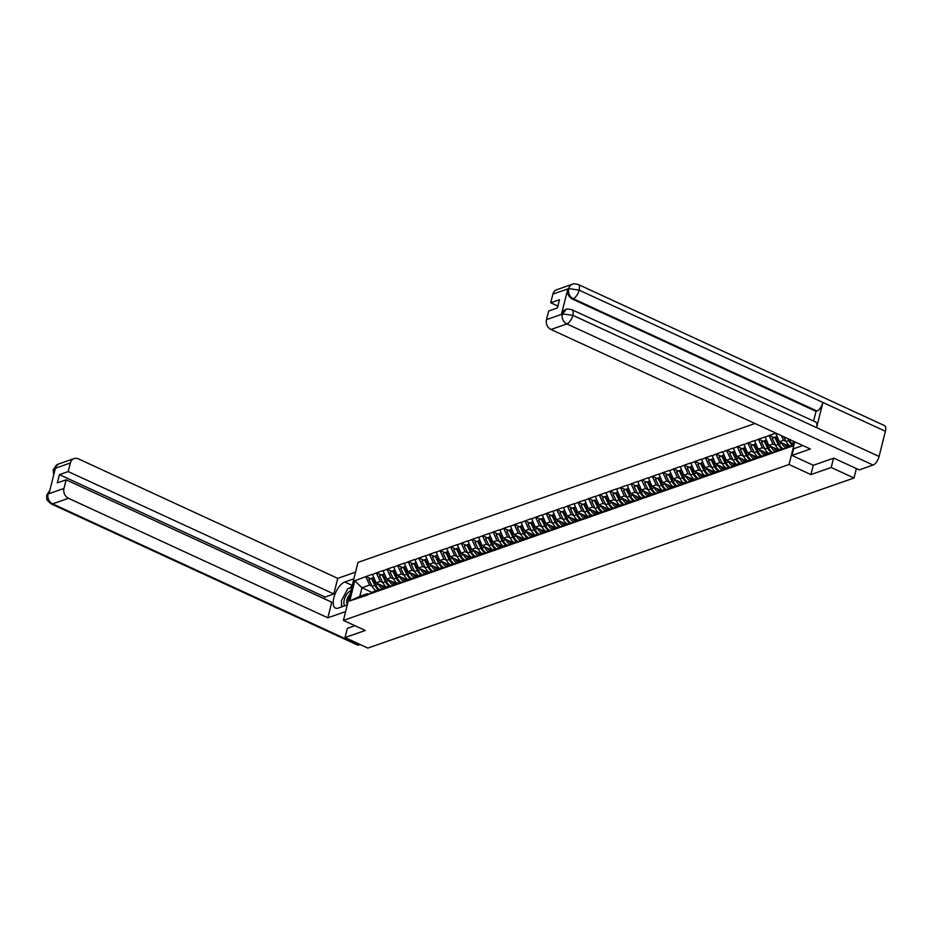 <?xml version="1.0" encoding="UTF-8"?>
<svg xmlns="http://www.w3.org/2000/svg" width="932" height="932" viewBox="0 0 932 932"><rect width="100%" height="100%" fill="white"/><g stroke="black" fill="none" stroke-linecap="round" stroke-linejoin="round"><path stroke-width="1.4" d="M755.002 423.501L357.993 562.392L343.419 620.397L789.054 464.497L794.751 441.826M371.996 592.391L361.966 587.766L354.812 580.764L349.745 600.942L367.173 595.164L373.918 591.412L378.077 589.968L379.138 590.457M354.812 580.764L365.95 576.547L370.47 578.621M385.743 587.277L376.074 582.826L372.416 574.287L365.95 576.547M372.322 574.625L376.563 572.831L381.083 574.916M396.356 583.572L386.698 579.122L383.029 570.57L376.563 572.831M382.947 570.92L387.176 569.114L391.696 571.2M406.969 579.855L397.312 575.405L393.642 566.854L387.176 569.114M393.56 567.204L397.789 565.409L402.309 567.483M417.583 576.139L407.925 571.689L404.255 563.138L397.789 565.409M404.173 563.487L408.402 561.693L412.923 563.767M428.196 572.423L418.538 567.972L414.868 559.433L408.402 561.693M414.787 559.783L419.016 557.977L423.536 560.062M438.809 568.718L429.151 564.268L425.481 555.717L419.016 557.977M425.4 556.066L429.629 554.26L434.149 556.346M449.422 565.002L439.764 560.551L436.094 552L429.629 554.26M436.013 552.35L440.242 550.556L444.762 552.629M460.035 561.285L450.377 556.835L446.708 548.296L440.242 550.556M446.626 548.633L450.855 546.839L455.375 548.913M470.648 557.581L460.99 553.13L457.321 544.579L450.855 546.839M457.239 544.929L461.468 543.123L465.988 545.208M481.262 553.864L471.604 549.414L467.934 540.863L461.468 543.123M467.852 541.212L472.081 539.407L476.602 541.492M491.875 550.148L482.217 545.698L478.547 537.147L472.081 539.407M478.466 537.496L482.694 535.702L487.215 537.776M502.488 546.432L492.83 541.981L489.16 533.442L482.694 535.702M489.079 533.78L493.308 531.986L497.828 534.071M513.101 542.727L503.443 538.277L499.773 529.726L493.308 531.986M499.692 530.075L503.921 528.269L508.441 530.355M523.714 539.011L514.056 534.56L510.387 526.009L503.921 528.269M510.305 526.359L514.546 524.565L519.054 526.638M534.327 535.294L524.669 530.844L521 522.293L514.546 524.565M520.918 522.642L525.159 520.848L529.667 522.922M544.94 531.59L535.283 527.128L531.613 518.588L525.159 520.848M531.531 518.938L535.772 517.132L540.28 519.217M555.554 527.873L545.896 523.423L542.226 514.872L535.772 517.132M542.144 515.221L546.385 513.415L550.894 515.501M566.167 524.157L556.509 519.707L552.839 511.155L546.385 513.415M552.758 511.505L556.998 509.711L561.507 511.785M576.78 520.44L567.122 515.99L563.452 507.451L556.998 509.711M563.371 507.789L567.611 505.994L572.12 508.08M587.393 516.736L577.735 512.285L574.065 503.734L567.611 505.994M573.984 504.084L578.224 502.278L582.733 504.363M598.006 513.019L588.348 508.569L584.679 500.018L578.224 502.278M584.597 500.368L588.838 498.562L593.346 500.647M608.619 509.303L598.961 504.853L595.292 496.302L588.838 498.562M595.21 496.651L599.451 494.857L603.959 496.931M619.232 505.587L609.575 501.136L605.905 492.597L599.451 494.857M605.823 492.946L610.064 491.141L614.572 493.226M629.846 501.882L620.188 497.432L616.518 488.881L610.064 491.141M616.436 489.23L620.677 487.424L625.186 489.51M640.459 498.166L630.801 493.715L627.143 485.164L620.677 487.424M627.05 485.514L631.29 483.72L635.799 485.793M651.072 494.449L641.414 489.999L637.756 481.448L631.29 483.72M637.663 481.797L641.903 480.003L646.412 482.077M661.685 490.745L652.027 486.294L648.369 477.743L641.903 480.003M648.276 478.093L652.517 476.287L657.025 478.372M672.298 487.028L662.64 482.578L658.982 474.027L652.517 476.287M658.889 474.376L663.13 472.571L667.638 474.656M682.911 483.312L673.254 478.862L669.595 470.31L663.13 472.571M669.502 470.66L673.743 468.866L678.251 470.94M693.524 479.596L683.867 475.145L680.209 466.606L673.743 468.866M680.115 466.944L684.356 465.15L688.865 467.235M704.138 475.891L694.48 471.441L690.822 462.889L684.356 465.15M690.728 463.239L694.969 461.433L699.478 463.519M714.751 472.175L705.093 467.724L701.435 459.173L694.969 461.433M701.342 459.523L705.582 457.728L710.091 459.802M725.364 468.458L715.706 464.008L712.048 455.457L705.582 457.728M711.955 455.806L716.195 454.012L720.704 456.086M735.977 464.753L726.319 460.292L722.661 451.752L716.195 454.012M722.568 452.102L726.809 450.296L731.329 452.381M746.59 461.037L736.932 456.587L733.274 448.036L726.809 450.296M733.181 448.385L737.422 446.579L741.942 448.665M757.203 457.321L747.546 452.87L743.887 444.319L737.422 446.579M743.794 444.669L748.035 442.875L752.555 444.948M767.817 453.604L758.159 449.154L754.501 440.615L748.035 442.875M754.407 440.952L758.648 439.158L763.168 441.244M778.43 449.9L768.772 445.449L765.114 436.898L758.648 439.158M765.021 437.248L769.261 435.442L773.781 437.527M789.043 446.183L779.385 441.733L775.727 433.182L769.261 435.442M775.634 433.531L776.274 433.31M793.47 441.232L792.235 446.137L781.179 450.005L792.526 444.96M367.255 594.814L781.179 450.005M382.831 582.582L380.233 581.382L376.074 582.826M380.233 581.382L376.481 573.18M371.414 593.358L378.077 589.968M393.444 578.865L390.846 577.665L386.698 579.122M377.868 591.098L384.532 587.696L388.691 586.251L389.751 586.741M390.846 577.665L387.095 569.464M382.027 589.653L388.691 586.251M404.057 575.149L401.459 573.949L397.312 575.405M388.481 587.393L395.145 583.991L399.304 582.535L400.364 583.024M401.459 573.949L397.708 565.747M392.64 585.937L399.304 582.535M414.67 571.433L412.072 570.244L407.925 571.689M399.094 583.677L405.758 580.275L409.917 578.819L410.977 579.32M412.072 570.244L408.321 562.043M403.253 582.22L409.917 578.819M425.283 567.728L422.685 566.528L418.538 567.972M409.707 579.96L416.371 576.558L420.53 575.114L421.59 575.603M422.685 566.528L418.934 558.326M413.866 578.516L420.53 575.114M435.896 564.011L433.298 562.812L429.151 564.268M420.32 576.244L426.996 572.854L431.143 571.398L432.203 571.887M433.298 562.812L429.547 554.61M424.479 574.799L431.143 571.398M446.51 560.295L443.912 559.095L439.764 560.551M430.933 572.539L437.609 569.137L441.756 567.681L442.817 568.17M443.912 559.095L440.16 550.894M435.093 571.083L441.756 567.681M457.123 556.59L454.525 555.39L450.377 556.835M441.547 568.823L448.222 565.421L452.37 563.976L453.43 564.466M454.525 555.39L450.773 547.189M445.706 567.367L452.37 563.976M467.736 552.874L465.138 551.674L460.99 553.13M452.16 565.107L458.835 561.705L462.983 560.26L464.043 560.749M465.138 551.674L461.387 543.472M456.319 563.662L462.983 560.26M478.349 549.158L475.751 547.958L471.604 549.414M462.773 561.402L469.448 558L473.596 556.544L474.656 557.033M475.751 547.958L472 539.756M466.932 559.946L473.596 556.544M488.962 545.441L486.364 544.241L482.217 545.698M473.386 557.686L480.062 554.284L484.209 552.827L485.269 553.328M486.364 544.241L482.613 536.051M477.545 556.229L484.209 552.827M499.575 541.737L496.977 540.537L492.83 541.981M484.011 553.969L490.675 550.567L494.822 549.123L495.882 549.612M496.977 540.537L493.226 532.335M488.158 552.525L494.822 549.123M510.188 538.02L507.591 536.82L503.443 538.277M494.624 550.253L501.288 546.863L505.435 545.406L506.495 545.896M507.591 536.82L503.839 528.619M498.771 548.808L505.435 545.406M520.802 534.304L518.204 533.104L514.056 534.56M505.237 546.548L511.901 543.146L516.048 541.69L517.12 542.179M518.204 533.104L514.452 524.902M509.385 545.092L516.048 541.69M531.415 530.588L528.817 529.399L524.669 530.844M515.85 542.832L522.514 539.43L526.662 537.974L527.733 538.475M528.817 529.399L525.066 521.198M519.998 541.375L526.662 537.974M542.028 526.883L539.43 525.683L535.283 527.128M526.463 539.115L533.127 535.714L537.275 534.269L538.346 534.758M539.43 525.683L535.679 517.481M530.611 537.671L537.275 534.269M552.641 523.167L550.043 521.967L545.896 523.423M537.077 535.411L543.74 532.009L547.888 530.553L548.96 531.042M550.043 521.967L546.292 513.765M541.224 533.954L547.888 530.553M563.254 519.45L560.656 518.25L556.509 519.707M547.69 531.694L554.354 528.293L558.501 526.836L559.573 527.326M560.656 518.25L556.905 510.06M551.837 530.238L558.501 526.836M573.867 515.745L571.269 514.546L567.122 515.99M558.303 527.978L564.967 524.576L569.114 523.132L570.186 523.621M571.269 514.546L567.518 506.344M562.45 526.522L569.114 523.132M584.481 512.029L581.883 510.829L577.735 512.285M568.916 524.262L575.58 520.86L579.727 519.415L580.799 519.905M581.883 510.829L578.131 502.628M573.063 522.817L579.727 519.415M595.094 508.313L592.496 507.113L588.348 508.569M579.529 520.557L586.193 517.155L590.34 515.699L591.412 516.188M592.496 507.113L588.744 498.911M583.677 519.101L590.34 515.699M605.707 504.596L603.109 503.408L598.961 504.853M590.142 516.841L596.806 513.439L600.954 511.983L602.025 512.483M603.109 503.408L599.358 495.207M594.29 515.384L600.954 511.983M616.32 500.892L613.722 499.692L609.575 501.136M600.756 513.124L607.419 509.722L611.567 508.278L612.639 508.767M613.722 499.692L609.971 491.49M604.903 511.68L611.567 508.278M626.945 497.175L624.335 495.975L620.188 497.432M611.369 509.408L618.033 506.018L622.18 504.562L623.252 505.051M624.335 495.975L620.584 487.774M615.516 507.963L622.18 504.562M637.558 493.459L634.948 492.259L630.801 493.715M621.982 505.703L628.646 502.301L632.793 500.845L633.865 501.334M634.948 492.259L631.197 484.058M626.129 504.247L632.793 500.845M648.171 489.754L645.561 488.554L641.414 489.999M632.595 501.987L639.259 498.585L643.406 497.129L644.478 497.63M645.561 488.554L641.81 480.353M636.742 500.531L643.406 497.129M658.784 486.038L656.175 484.838L652.027 486.294M643.208 498.271L649.872 494.869L654.019 493.424L655.091 493.913M656.175 484.838L652.423 476.636M647.356 496.826L654.019 493.424M669.397 482.322L666.788 481.122L662.64 482.578M653.821 494.566L660.485 491.164L664.633 489.708L665.704 490.197M666.788 481.122L663.036 472.92M657.969 493.11L664.633 489.708M680.011 478.605L677.401 477.405L673.254 478.862M664.434 490.849L671.098 487.448L675.246 485.991L676.317 486.492M677.401 477.405L673.65 469.215M668.582 489.393L675.246 485.991M690.624 474.901L688.014 473.701L683.867 475.145M675.048 487.133L681.711 483.731L685.859 482.287L686.931 482.776M688.014 473.701L684.263 465.499M679.195 485.677L685.859 482.287M701.237 471.184L698.627 469.984L694.48 471.441M685.661 483.417L692.325 480.027L696.472 478.57L697.544 479.06M698.627 469.984L694.876 461.783M689.808 481.972L696.472 478.57M711.85 467.468L709.24 466.268L705.093 467.724M696.274 479.712L702.938 476.31L707.085 474.854L708.157 475.343M709.24 466.268L705.489 458.066M700.421 478.256L707.085 474.854M722.463 463.752L719.853 462.563L715.706 464.008M706.887 475.996L713.551 472.594L717.698 471.138L718.77 471.639M719.853 462.563L716.102 454.362M711.034 474.539L717.698 471.138M733.076 460.047L730.467 458.847L726.319 460.292M717.5 472.279L724.164 468.878L728.311 467.433L729.383 467.922M730.467 458.847L726.715 450.645M721.648 470.835L728.311 467.433M743.689 456.33L741.08 455.131L736.932 456.587M728.113 468.563L734.777 465.173L738.925 463.717L739.996 464.206M741.08 455.131L737.328 446.929M732.261 467.118L738.925 463.717M754.303 452.614L751.693 451.414L747.546 452.87M738.727 464.858L745.39 461.457L749.538 460L750.61 460.49M751.693 451.414L747.942 443.224M742.874 463.402L749.538 460M764.916 448.909L762.318 447.71L758.159 449.154M749.34 461.142L756.003 457.74L760.151 456.296L761.223 456.785M762.318 447.71L758.566 439.508M753.487 459.686L760.151 456.296M775.529 445.193L772.931 443.993L768.772 445.449M759.953 457.426L766.617 454.024L770.764 452.579L771.836 453.068M772.931 443.993L769.18 435.792M764.1 455.981L770.764 452.579M786.142 441.477L783.544 440.277L779.385 441.733M770.566 453.721L777.23 450.319L781.377 448.863L782.449 449.352M783.544 440.277L781.435 435.687M774.713 452.265L781.377 448.863M813.275 465.243L810.922 474.574L831.204 467.48L833.534 458.206M831.204 467.48L854.015 478L856.38 468.563M347.356 628.296L345.026 637.57L367.837 648.089L854.015 478M345.026 637.57L365.297 630.475L343.419 620.397M810.922 474.574L789.054 464.497M372.218 586.286L369.62 585.086L361.966 587.766L359.81 596.352L367.464 593.672L368.524 594.173M369.62 585.086L365.868 576.896M360.789 597.074L367.464 593.672M349.745 600.942L359.81 596.352M792.724 444.203A10.473 8.656 -109.3 0 1 789.684 440.335L789.148 439.24M789.835 445.904A10.473 8.656 -109.3 0 1 786.177 441.558L783.824 436.782M792.456 444.995A10.473 8.656 -109.3 0 1 788.798 440.638L787.796 438.623M787.587 446.743A8.563 7.072 -109.3 0 1 787.307 446.614A8.563 7.072 -109.3 0 1 783.987 443.853M776.962 436.432L775.669 437.166L777.078 436.677M783.439 448.851A10.473 8.656 -109.3 0 1 779.07 444.051L775.669 437.166M785.688 447.71A10.473 8.656 -109.3 0 1 781.692 443.131L781.47 442.688M779.222 449.62A10.473 8.656 -109.3 0 1 775.564 445.275L772.162 438.39L776.17 436.689L772.162 438.39M782.682 449.236A10.473 8.656 -109.3 0 1 778.185 444.354L774.783 437.469M776.973 450.447A8.563 7.072 -109.3 0 1 776.694 450.331A8.563 7.072 -109.3 0 1 773.374 447.57M766.349 440.137L765.056 440.871L766.465 440.382M772.826 452.568A10.473 8.656 -109.3 0 1 768.457 447.756L765.056 440.871M775.074 451.414A10.473 8.656 -109.3 0 1 771.079 446.847L770.857 446.405M768.609 453.336A10.473 8.656 -109.3 0 1 764.951 448.991L761.549 442.106L765.556 440.405L761.549 442.106M772.069 452.952A10.473 8.656 -109.3 0 1 767.572 448.071L764.17 441.185M766.349 454.164A8.563 7.072 -109.3 0 1 766.081 454.047A8.563 7.072 -109.3 0 1 762.76 451.274M755.736 443.853L754.442 444.587L755.852 444.098M762.213 456.272A10.473 8.656 -109.3 0 1 757.844 451.472L754.442 444.587M764.461 455.131A10.473 8.656 -109.3 0 1 760.465 450.552L760.244 450.121M757.996 457.041A10.473 8.656 -109.3 0 1 754.337 452.696L750.936 445.811L754.943 444.11L750.936 445.811M761.456 456.657A10.473 8.656 -109.3 0 1 756.959 451.787L753.557 444.902M755.736 457.88A8.563 7.072 -109.3 0 1 755.468 457.752A8.563 7.072 -109.3 0 1 752.147 454.991M745.122 447.57L743.829 448.304L745.239 447.814M751.6 459.989A10.473 8.656 -109.3 0 1 747.231 455.189L743.829 448.304M753.848 458.847A10.473 8.656 -109.3 0 1 749.852 454.268L749.631 453.826M747.382 460.757A10.473 8.656 -109.3 0 1 743.724 456.412L740.323 449.527L744.33 447.826L740.323 449.527M750.842 460.373A10.473 8.656 -109.3 0 1 746.346 455.492L742.944 448.607M745.122 461.585A8.563 7.072 -109.3 0 1 744.854 461.468A8.563 7.072 -109.3 0 1 741.534 458.707M734.509 451.286L733.216 452.02L734.626 451.519M740.987 463.705A10.473 8.656 -109.3 0 1 736.618 458.893L733.216 452.02M743.235 462.563A10.473 8.656 -109.3 0 1 739.239 457.985L739.018 457.542M736.769 464.474A10.473 8.656 -109.3 0 1 733.111 460.128L729.709 453.243L733.717 451.542L729.709 453.243M740.229 464.089A10.473 8.656 -109.3 0 1 735.732 459.208L732.331 452.323M350.875 590.725A8.306 3.658 -65.3 0 0 345.015 597.633A8.306 3.658 -65.3 0 0 344.84 605.66A8.306 3.658 -65.3 0 0 344.945 605.742M349.908 594.616A5.685 2.505 -65.3 0 0 346.972 599.684A5.685 2.505 -65.3 0 0 347.287 603.924A5.685 2.505 -65.3 0 0 347.52 604.076M341.928 606.802L341.345 600.919L347.741 588.791L351.714 587.405M802.836 445.543L793.645 448.758L791.967 455.433L810.339 449.003L550.975 329.485A7.666 6.326 -109.3 0 1 546.467 319.653L548.645 311.008L557.418 307.933L559.491 299.696L550.707 302.772L552.886 294.128A7.666 6.326 -109.3 0 1 556.602 289.77L572.481 284.213A7.666 6.326 70.7 0 0 568.765 288.57L552.886 294.128M546.467 319.653L562.357 314.096L566.143 309.447C566.248 308.853 568.17 308.946 571.922 309.715L815.663 422.033A7.864 3.46 114.7 0 1 816.583 427.648L879.074 456.447A7.864 3.46 114.7 0 1 873.098 465.045L859.257 469.891L833.732 458.136L813.321 465.278L791.967 455.433M572.481 284.213C572.586 283.631 574.508 283.712 578.259 284.493L884.503 425.598A7.864 3.46 114.7 0 1 885.4 431.271L822.898 402.473A7.864 3.46 114.7 0 1 816.945 411.012L573.192 298.706L572.283 299.021A7.666 6.326 -109.3 0 1 567.774 289.188L561.507 314.119A7.666 6.326 -109.3 0 1 565.223 309.762L566.143 309.447M879.074 456.447L885.4 431.271M571.922 309.715A7.864 3.46 114.7 0 1 572.831 315.331L816.583 427.648L822.898 402.473L579.156 290.167L568.765 288.57M550.707 302.772L557.884 306.08M813.578 421.066L816.024 411.338L572.283 299.021M816.024 411.338L816.945 411.012M873.098 465.045L566.854 323.928A7.864 3.46 114.7 0 0 572.831 315.331L562.497 313.933M352.214 585.413L344.782 581.987A14.376 6.338 -65.3 0 0 334.658 595.059A14.376 6.338 -65.3 0 0 335.485 608.095A14.376 6.338 -65.3 0 0 338.223 608.095L347.31 604.915M344.782 581.987L353.869 578.807M355.546 572.143L337.745 578.364L333.831 593.975L68.211 471.58L70.378 462.936L54.359 468.645L55.337 468.458L49.07 493.401L48.033 493.878M324.581 598.903L325.047 597.039L333.831 593.975M325.047 597.039L59.427 474.644L57.365 482.881L66.137 479.817L331.757 602.212L327.843 617.811L68.467 498.294L52.588 503.851L358.832 644.967L360.102 644.525M345.644 611.578L327.843 617.811M337.745 578.364L78.381 458.859A7.666 6.326 70.7 0 0 74.094 458.579A7.666 6.326 70.7 0 0 70.378 462.936M358.832 644.967A7.864 3.46 114.7 0 1 357.329 644.967L51.085 503.851A7.864 3.46 114.7 0 0 52.588 503.851A7.666 6.326 -109.3 0 1 48.08 494.018L63.97 488.45A7.666 6.326 70.7 0 0 68.467 498.294M66.137 479.817L63.97 488.45M59.427 474.644L68.211 471.58M347.321 628.436L354.859 625.663M352.005 586.228A14.376 6.338 -65.3 0 0 349.383 588.22M341.625 603.738A14.376 6.338 -65.3 0 0 341.415 606.977M54.336 472.431L54.417 468.784M53.707 474.971L53.159 469.716L54.359 468.645M51.085 503.851C43.699 497.292 48.068 499.272 46.6 496.989L46.833 494.915L48.08 494.018M734.509 465.301A8.563 7.072 -109.3 0 1 734.241 465.185A8.563 7.072 -109.3 0 1 730.921 462.412M723.896 454.991L722.603 455.725L724.013 455.235M730.373 467.421A10.473 8.656 -109.3 0 1 726.005 462.61L722.603 455.725M732.622 466.268A10.473 8.656 -109.3 0 1 728.626 461.701L728.405 461.258M726.156 468.19A10.473 8.656 -109.3 0 1 722.498 463.833L719.096 456.96L723.104 455.259L719.096 456.96M729.616 467.806A10.473 8.656 -109.3 0 1 725.119 462.924L721.717 456.039M723.896 469.017A8.563 7.072 -109.3 0 1 723.628 468.901A8.563 7.072 -109.3 0 1 720.308 466.128M713.283 458.707L711.99 459.441L713.388 458.952M719.76 471.126A10.473 8.656 -109.3 0 1 715.392 466.326L711.99 459.441M722.009 469.984A10.473 8.656 -109.3 0 1 718.013 465.406L717.791 464.975M715.543 471.895A10.473 8.656 -109.3 0 1 711.885 467.549L708.483 460.664L712.491 458.963L708.483 460.664M719.003 471.51A10.473 8.656 -109.3 0 1 714.506 466.629L711.104 459.756M713.283 472.734A8.563 7.072 -109.3 0 1 713.015 472.606A8.563 7.072 -109.3 0 1 709.695 469.845M702.67 462.423L701.377 463.157L702.775 462.668M709.147 474.842A10.473 8.656 -109.3 0 1 704.778 470.043L701.377 463.157M711.396 473.701A10.473 8.656 -109.3 0 1 707.4 469.122L707.178 468.68M704.93 475.611A10.473 8.656 -109.3 0 1 701.272 471.266L697.87 464.381L701.878 462.68L697.87 464.381M708.39 475.227A10.473 8.656 -109.3 0 1 703.893 470.345L700.491 463.46M702.67 476.438A8.563 7.072 -109.3 0 1 702.402 476.322A8.563 7.072 -109.3 0 1 699.082 473.561M692.057 466.14L690.763 466.874L692.161 466.373M698.534 478.559A10.473 8.656 -109.3 0 1 694.165 473.747L690.763 466.874M700.782 477.405A10.473 8.656 -109.3 0 1 696.787 472.839L696.565 472.396M694.317 479.328A10.473 8.656 -109.3 0 1 690.659 474.982L687.257 468.097L691.264 466.396L687.257 468.097M697.777 478.943A10.473 8.656 -109.3 0 1 693.28 474.062L689.878 467.177M692.057 480.155A8.563 7.072 -109.3 0 1 691.789 480.038A8.563 7.072 -109.3 0 1 688.468 477.266M681.443 469.845L680.15 470.578L681.548 470.089M687.921 482.275A10.473 8.656 -109.3 0 1 683.552 477.464L680.15 470.578M690.169 481.122A10.473 8.656 -109.3 0 1 686.173 476.543L685.952 476.112M683.704 483.032A10.473 8.656 -109.3 0 1 680.045 478.687L676.644 471.802L680.651 470.112L676.644 471.802M687.164 482.66A10.473 8.656 -109.3 0 1 682.667 477.778L679.265 470.893M681.443 483.871A8.563 7.072 -109.3 0 1 681.176 483.743A8.563 7.072 -109.3 0 1 677.855 480.982M670.83 473.561L669.537 474.295L670.935 473.805M677.308 485.98A10.473 8.656 -109.3 0 1 672.939 481.18L669.537 474.295M679.544 484.838A10.473 8.656 -109.3 0 1 675.56 480.26L675.339 479.829M673.09 486.749A10.473 8.656 -109.3 0 1 669.432 482.403L666.031 475.518L670.038 473.817L666.031 475.518M676.55 486.364A10.473 8.656 -109.3 0 1 672.054 481.483L668.652 474.609M670.83 487.587A8.563 7.072 -109.3 0 1 670.562 487.459A8.563 7.072 -109.3 0 1 667.242 484.698M660.217 477.277L658.924 478.011L660.322 477.51M666.695 489.696A10.473 8.656 -109.3 0 1 662.326 484.896L658.924 478.011M668.931 488.554A10.473 8.656 -109.3 0 1 664.947 483.976L664.726 483.533M662.477 490.465A10.473 8.656 -109.3 0 1 658.819 486.12L655.417 479.234L659.425 477.534L655.417 479.234M665.937 490.081A10.473 8.656 -109.3 0 1 661.44 485.199L658.039 478.314M660.217 491.292A8.563 7.072 -109.3 0 1 659.938 491.176A8.563 7.072 -109.3 0 1 656.629 488.403M649.604 480.982L648.311 481.716L649.709 481.227M656.081 493.412A10.473 8.656 -109.3 0 1 651.713 488.601L648.311 481.716M658.318 492.259A10.473 8.656 -109.3 0 1 654.334 487.692L654.113 487.25M651.864 494.181A10.473 8.656 -109.3 0 1 648.206 489.824L644.804 482.951L648.812 481.25L644.804 482.951M655.324 493.797A10.473 8.656 -109.3 0 1 650.827 488.916L647.425 482.03M649.604 495.008A8.563 7.072 -109.3 0 1 649.324 494.892A8.563 7.072 -109.3 0 1 646.016 492.119M638.991 484.698L637.698 485.432L639.096 484.943M645.468 497.117A10.473 8.656 -109.3 0 1 641.099 492.317L637.698 485.432M647.705 495.975A10.473 8.656 -109.3 0 1 643.721 491.397L643.499 490.966M641.251 497.886A10.473 8.656 -109.3 0 1 637.593 493.541L634.191 486.655L638.187 484.955L634.191 486.655M644.711 497.502A10.473 8.656 -109.3 0 1 640.214 492.632L636.812 485.747M638.991 498.725A8.563 7.072 -109.3 0 1 638.711 498.597A8.563 7.072 -109.3 0 1 635.403 495.836M628.378 488.415L627.085 489.149L628.483 488.659M634.855 500.834A10.473 8.656 -109.3 0 1 630.486 496.034L627.085 489.149M637.092 499.692A10.473 8.656 -109.3 0 1 633.108 495.113L632.886 494.671M630.638 501.602A10.473 8.656 -109.3 0 1 626.98 497.257L623.578 490.372L627.574 488.671L623.578 490.372M634.098 501.218A10.473 8.656 -109.3 0 1 629.601 496.337L626.199 489.451M628.378 502.43A8.563 7.072 -109.3 0 1 628.098 502.313A8.563 7.072 -109.3 0 1 624.789 499.552M617.765 492.131L616.471 492.865L617.869 492.364M624.242 504.55A10.473 8.656 -109.3 0 1 619.873 499.738L616.471 492.865M626.479 503.408A10.473 8.656 -109.3 0 1 622.494 498.83L622.273 498.387M620.025 505.319A10.473 8.656 -109.3 0 1 616.367 500.973L612.965 494.088L616.961 492.387L612.965 494.088M623.485 504.934A10.473 8.656 -109.3 0 1 618.988 500.053L615.586 493.168M617.765 506.146A8.563 7.072 -109.3 0 1 617.485 506.029A8.563 7.072 -109.3 0 1 614.176 503.257M607.151 495.836L605.858 496.57L607.256 496.08M613.629 508.266A10.473 8.656 -109.3 0 1 609.26 503.455L605.858 496.57M615.866 507.113A10.473 8.656 -109.3 0 1 611.881 502.534L611.66 502.103M609.412 509.035A10.473 8.656 -109.3 0 1 605.753 504.678L602.352 497.805L606.348 496.104L602.352 497.805M612.872 508.651A10.473 8.656 -109.3 0 1 608.375 503.769L604.973 496.884M607.151 509.862A8.563 7.072 -109.3 0 1 606.872 509.734A8.563 7.072 -109.3 0 1 603.563 506.973M596.538 499.552L595.245 500.286L596.643 499.797M603.016 511.971A10.473 8.656 -109.3 0 1 598.647 507.171L595.245 500.286M605.252 510.829A10.473 8.656 -109.3 0 1 601.257 506.251L601.047 505.82M598.798 512.74A10.473 8.656 -109.3 0 1 595.14 508.394L591.738 501.509L595.734 499.808L591.738 501.509M602.258 512.355A10.473 8.656 -109.3 0 1 597.762 507.474L594.36 500.601M596.538 513.579A8.563 7.072 -109.3 0 1 596.259 513.45A8.563 7.072 -109.3 0 1 592.95 510.689M585.925 503.268L584.62 504.002L586.03 503.513M592.403 515.687A10.473 8.656 -109.3 0 1 588.034 510.887L584.62 504.002M594.639 514.546A10.473 8.656 -109.3 0 1 590.643 509.967L590.434 509.524M588.185 516.456A10.473 8.656 -109.3 0 1 584.527 512.111L581.125 505.226L585.121 503.525L581.125 505.226M591.645 516.072A10.473 8.656 -109.3 0 1 587.148 511.19L583.747 504.305M585.925 517.283A8.563 7.072 -109.3 0 1 585.645 517.167A8.563 7.072 -109.3 0 1 582.337 514.406M575.312 506.973L574.007 507.707L575.417 507.218M581.789 519.404A10.473 8.656 -109.3 0 1 577.421 514.592L574.007 507.707M584.026 518.25A10.473 8.656 -109.3 0 1 580.03 513.683L579.821 513.241M577.572 520.173A10.473 8.656 -109.3 0 1 573.914 515.827L570.512 508.942L574.508 507.241L570.512 508.942M581.032 519.788A10.473 8.656 -109.3 0 1 576.535 514.907L573.133 508.022M575.312 521A8.563 7.072 -109.3 0 1 575.032 520.883A8.563 7.072 -109.3 0 1 571.724 518.11M564.699 510.689L563.394 511.423L564.804 510.934M571.165 523.108A10.473 8.656 -109.3 0 1 566.807 518.308L563.394 511.423M573.413 521.967A10.473 8.656 -109.3 0 1 569.417 517.388L569.207 516.957M566.959 523.877A10.473 8.656 -109.3 0 1 563.301 519.532L559.899 512.647L563.895 510.946L559.899 512.647M570.419 523.493A10.473 8.656 -109.3 0 1 565.922 518.623L562.52 511.738M564.699 524.716A8.563 7.072 -109.3 0 1 564.419 524.588A8.563 7.072 -109.3 0 1 561.111 521.827M554.086 514.406L552.781 515.14L554.191 514.65M560.551 526.825A10.473 8.656 -109.3 0 1 556.194 522.025L552.781 515.14M562.8 525.683A10.473 8.656 -109.3 0 1 558.804 521.105L558.594 520.662M556.346 527.594A10.473 8.656 -109.3 0 1 552.688 523.248L549.286 516.363L553.282 514.662L549.286 516.363M559.806 527.209A10.473 8.656 -109.3 0 1 555.309 522.328L551.907 515.443M554.086 528.421A8.563 7.072 -109.3 0 1 553.806 528.304A8.563 7.072 -109.3 0 1 550.497 525.543M543.472 518.122L542.168 518.856L543.577 518.355M549.938 530.541A10.473 8.656 -109.3 0 1 545.581 525.73L542.168 518.856M552.187 529.399A10.473 8.656 -109.3 0 1 548.191 524.821L547.981 524.378M545.733 531.31A10.473 8.656 -109.3 0 1 542.075 526.964L538.673 520.079L542.669 518.378L538.673 520.079M549.193 530.925A10.473 8.656 -109.3 0 1 544.696 526.044L541.282 519.159M543.472 532.137A8.563 7.072 -109.3 0 1 543.193 532.021A8.563 7.072 -109.3 0 1 539.884 529.248M532.859 521.827L531.555 522.561L532.964 522.071M539.325 534.257A10.473 8.656 -109.3 0 1 534.968 529.446L531.555 522.561M541.574 533.104A10.473 8.656 -109.3 0 1 537.578 528.537L537.368 528.095M535.119 535.026A10.473 8.656 -109.3 0 1 531.461 530.669L528.06 523.796L532.056 522.095L528.06 523.796M538.58 534.642A10.473 8.656 -109.3 0 1 534.083 529.76L530.669 522.875M532.859 535.853A8.563 7.072 -109.3 0 1 532.58 535.737A8.563 7.072 -109.3 0 1 529.271 532.964M522.246 525.543L520.941 526.277L522.351 525.788M528.712 537.962A10.473 8.656 -109.3 0 1 524.343 533.162L520.941 526.277M530.96 536.82A10.473 8.656 -109.3 0 1 526.964 532.242L526.755 531.811M524.506 538.731A10.473 8.656 -109.3 0 1 520.848 534.385L517.446 527.5L521.442 525.799L517.446 527.5M527.966 538.346A10.473 8.656 -109.3 0 1 523.469 533.477L520.056 526.592M522.246 539.57A8.563 7.072 -109.3 0 1 521.967 539.442A8.563 7.072 -109.3 0 1 518.658 536.681M511.633 529.26L510.328 529.993L511.738 529.504M518.099 541.678A10.473 8.656 -109.3 0 1 513.73 536.879L510.328 529.993M520.347 540.537A10.473 8.656 -109.3 0 1 516.351 535.958L516.142 535.516M513.893 542.447A10.473 8.656 -109.3 0 1 510.235 538.102L506.833 531.217L510.829 529.516L506.833 531.217M517.353 542.063A10.473 8.656 -109.3 0 1 512.856 537.182L509.443 530.296M511.633 543.274A8.563 7.072 -109.3 0 1 511.353 543.158A8.563 7.072 -109.3 0 1 508.045 540.397M501.02 532.976L499.715 533.71L501.125 533.209M507.486 545.395A10.473 8.656 -109.3 0 1 503.117 540.583L499.715 533.71M509.734 544.241A10.473 8.656 -109.3 0 1 505.738 539.675L505.528 539.232M503.28 546.164A10.473 8.656 -109.3 0 1 499.622 541.818L496.22 534.933L500.216 533.232L496.22 534.933M506.74 545.779A10.473 8.656 -109.3 0 1 502.243 540.898L498.83 534.013M501.02 546.991A8.563 7.072 -109.3 0 1 500.74 546.874A8.563 7.072 -109.3 0 1 497.432 544.102M490.407 536.681L489.102 537.414L490.512 536.925M496.873 549.111A10.473 8.656 -109.3 0 1 492.504 544.3L489.102 537.414M499.121 547.958A10.473 8.656 -109.3 0 1 495.125 543.379L494.915 542.948M492.655 549.868A10.473 8.656 -109.3 0 1 489.009 545.523L485.607 538.638L489.603 536.948L485.607 538.638M496.127 549.496A10.473 8.656 -109.3 0 1 491.63 544.614L488.217 537.729M490.407 550.707A8.563 7.072 -109.3 0 1 490.127 550.579A8.563 7.072 -109.3 0 1 486.819 547.818M479.794 540.397L478.489 541.131L479.898 540.642M486.259 552.816A10.473 8.656 -109.3 0 1 481.891 548.016L478.489 541.131M488.508 551.674A10.473 8.656 -109.3 0 1 484.512 547.096L484.302 546.665M482.042 553.585A10.473 8.656 -109.3 0 1 478.396 549.239L474.994 542.354L478.99 540.653L474.994 542.354M485.514 553.2A10.473 8.656 -109.3 0 1 481.005 548.319L477.603 541.445M479.794 554.423A8.563 7.072 -109.3 0 1 479.514 554.295A8.563 7.072 -109.3 0 1 476.205 551.534M469.169 544.113L467.876 544.847L469.285 544.346M475.646 556.532A10.473 8.656 -109.3 0 1 471.277 551.732L467.876 544.847M477.895 555.39A10.473 8.656 -109.3 0 1 473.899 550.812L473.689 550.369M471.429 557.301A10.473 8.656 -109.3 0 1 467.782 552.956L464.381 546.07L468.377 544.37L464.381 546.07M474.901 556.917A10.473 8.656 -109.3 0 1 470.392 552.035L466.99 545.15M469.18 558.128A8.563 7.072 -109.3 0 1 468.901 558.012A8.563 7.072 -109.3 0 1 465.592 555.251M458.556 547.818L457.262 548.552L458.672 548.063M465.033 560.249A10.473 8.656 -109.3 0 1 460.664 555.437L457.262 548.552M467.282 559.095A10.473 8.656 -109.3 0 1 463.286 554.528L463.076 554.086M460.816 561.017A10.473 8.656 -109.3 0 1 457.169 556.672L453.756 549.787L457.763 548.086L453.756 549.787M464.287 560.633A10.473 8.656 -109.3 0 1 459.779 555.752L456.377 548.866M458.567 561.845A8.563 7.072 -109.3 0 1 458.288 561.728A8.563 7.072 -109.3 0 1 454.979 558.955M447.942 551.534L446.649 552.268L448.059 551.779M454.42 563.953A10.473 8.656 -109.3 0 1 450.051 559.153L446.649 552.268M456.668 562.812A10.473 8.656 -109.3 0 1 452.672 558.233L452.463 557.802M450.203 564.722A10.473 8.656 -109.3 0 1 446.556 560.377L443.143 553.492L447.15 551.791L443.143 553.492M453.674 564.338A10.473 8.656 -109.3 0 1 449.166 559.468L445.764 552.583M447.954 565.561A8.563 7.072 -109.3 0 1 447.675 565.433A8.563 7.072 -109.3 0 1 444.354 562.672M437.329 555.251L436.036 555.985L437.446 555.495M443.807 567.67A10.473 8.656 -109.3 0 1 439.438 562.87L436.036 555.985M446.055 566.528A10.473 8.656 -109.3 0 1 442.059 561.949L441.85 561.507M439.589 568.438A10.473 8.656 -109.3 0 1 435.943 564.093L432.53 557.208L436.537 555.507L432.53 557.208M443.061 568.054A10.473 8.656 -109.3 0 1 438.553 563.173L435.151 556.288M437.341 569.266A8.563 7.072 -109.3 0 1 437.061 569.149A8.563 7.072 -109.3 0 1 433.741 566.388M426.716 558.967L425.423 559.701L426.833 559.2M433.194 571.386A10.473 8.656 -109.3 0 1 428.825 566.574L425.423 559.701M435.442 570.244A10.473 8.656 -109.3 0 1 431.446 565.666L431.236 565.223M428.976 572.155A10.473 8.656 -109.3 0 1 425.33 567.809L421.916 560.924L425.924 559.223L421.916 560.924M432.448 571.77A10.473 8.656 -109.3 0 1 427.939 566.889L424.538 560.004M426.728 572.982A8.563 7.072 -109.3 0 1 426.448 572.865A8.563 7.072 -109.3 0 1 423.128 570.093M416.103 562.672L414.81 563.406L416.22 562.916M422.58 575.102A10.473 8.656 -109.3 0 1 418.212 570.291L414.81 563.406M424.829 573.949A10.473 8.656 -109.3 0 1 420.833 569.382L420.623 568.939M418.363 575.871A10.473 8.656 -109.3 0 1 414.717 571.514L411.303 564.641L415.311 562.94L411.303 564.641M421.823 575.487A10.473 8.656 -109.3 0 1 417.326 570.605L413.925 563.72M416.115 576.698A8.563 7.072 -109.3 0 1 415.835 576.582A8.563 7.072 -109.3 0 1 412.515 573.809M405.49 566.388L404.197 567.122L405.606 566.633M411.967 578.807A10.473 8.656 -109.3 0 1 407.599 574.007L404.197 567.122M414.216 577.665A10.473 8.656 -109.3 0 1 410.22 573.087L409.998 572.656M407.75 579.576A10.473 8.656 -109.3 0 1 404.104 575.23L400.69 568.345L404.698 566.644L400.69 568.345M411.21 579.191A10.473 8.656 -109.3 0 1 406.713 574.31L403.311 567.437M405.502 580.415A8.563 7.072 -109.3 0 1 405.222 580.287A8.563 7.072 -109.3 0 1 401.902 577.525M394.877 570.104L393.584 570.838L394.993 570.349M401.354 582.523A10.473 8.656 -109.3 0 1 396.985 577.723L393.584 570.838M403.603 581.382A10.473 8.656 -109.3 0 1 399.607 576.803L399.385 576.36M397.137 583.292A10.473 8.656 -109.3 0 1 393.479 578.947L390.077 572.062L394.085 570.361L390.077 572.062M400.597 582.908A10.473 8.656 -109.3 0 1 396.1 578.026L392.698 571.141M394.888 584.119A8.563 7.072 -109.3 0 1 394.609 584.003A8.563 7.072 -109.3 0 1 391.289 581.242M384.264 573.809L382.97 574.543L384.38 574.054M390.741 586.24A10.473 8.656 -109.3 0 1 386.372 581.428L382.97 574.543M392.989 585.086A10.473 8.656 -109.3 0 1 388.993 580.519L388.772 580.077M386.524 587.009A10.473 8.656 -109.3 0 1 382.866 582.663L379.464 575.778L383.471 574.077L379.464 575.778M389.984 586.624A10.473 8.656 -109.3 0 1 385.487 581.743L382.085 574.858M384.275 587.836A8.563 7.072 -109.3 0 1 383.996 587.719A8.563 7.072 -109.3 0 1 380.675 584.947M373.65 577.525L372.357 578.259L373.767 577.77M380.128 589.944A10.473 8.656 -109.3 0 1 375.759 585.145L372.357 578.259M382.376 588.803A10.473 8.656 -109.3 0 1 378.38 584.224L378.159 583.793M375.911 590.713A10.473 8.656 -109.3 0 1 372.252 586.368L368.851 579.483L372.858 577.782L368.851 579.483M379.371 590.329A10.473 8.656 -109.3 0 1 374.874 585.459L371.472 578.574M790.732 439.974L789.684 440.335M788.798 440.638L786.177 441.558M781.692 443.131L779.07 444.051M778.185 444.354L775.564 445.275M771.079 446.847L768.457 447.756M767.572 448.071L764.951 448.991M760.465 450.552L757.844 451.472M756.959 451.787L754.337 452.696M749.852 454.268L747.231 455.189M746.346 455.492L743.724 456.412M739.239 457.985L736.618 458.893M735.732 459.208L733.111 460.128M567.774 289.188L568.823 288.71M562.427 313.804L561.507 314.119M562.357 314.096A7.666 6.326 -109.3 0 0 566.854 323.928L550.975 329.485M578.259 284.493A7.864 3.46 114.7 0 1 579.156 290.167A7.864 3.46 114.7 0 1 573.192 298.706C569.522 296.632 568.019 293.347 568.695 288.862M53.159 469.716L58.215 464.136A7.666 6.326 70.7 0 0 54.499 468.493M49.734 490.756L48.161 493.727M728.626 461.701L726.005 462.61M725.119 462.924L722.498 463.833M718.013 465.406L715.392 466.326M714.506 466.629L711.885 467.549M707.4 469.122L704.778 470.043M703.893 470.345L701.272 471.266M696.787 472.839L694.165 473.747M693.28 474.062L690.659 474.982M686.173 476.543L683.552 477.464M682.667 477.778L680.045 478.687M675.56 480.26L672.939 481.18M672.054 481.483L669.432 482.403M664.947 483.976L662.326 484.896M661.44 485.199L658.819 486.12M654.334 487.692L651.713 488.601M650.827 488.916L648.206 489.824M643.721 491.397L641.099 492.317M640.214 492.632L637.593 493.541M633.108 495.113L630.486 496.034M629.601 496.337L626.98 497.257M622.494 498.83L619.873 499.738M618.988 500.053L616.367 500.973M611.881 502.534L609.26 503.455M608.375 503.769L605.753 504.678M601.257 506.251L598.647 507.171M597.762 507.474L595.14 508.394M590.643 509.967L588.034 510.887M587.148 511.19L584.527 512.111M580.03 513.683L577.421 514.592M576.535 514.907L573.914 515.827M569.417 517.388L566.807 518.308M565.922 518.623L563.301 519.532M558.804 521.105L556.194 522.025M555.309 522.328L552.688 523.248M548.191 524.821L545.581 525.73M544.696 526.044L542.075 526.964M537.578 528.537L534.968 529.446M534.083 529.76L531.461 530.669M526.964 532.242L524.343 533.162M523.469 533.477L520.848 534.385M516.351 535.958L513.73 536.879M512.856 537.182L510.235 538.102M505.738 539.675L503.117 540.583M502.243 540.898L499.622 541.818M495.125 543.379L492.504 544.3M491.63 544.614L489.009 545.523M484.512 547.096L481.891 548.016M481.005 548.319L478.396 549.239M473.899 550.812L471.277 551.732M470.392 552.035L467.782 552.956M463.286 554.528L460.664 555.437M459.779 555.752L457.169 556.672M452.672 558.233L450.051 559.153M449.166 559.468L446.556 560.377M442.059 561.949L439.438 562.87M438.553 563.173L435.943 564.093M431.446 565.666L428.825 566.574M427.939 566.889L425.33 567.809M420.833 569.382L418.212 570.291M417.326 570.605L414.717 571.514M410.22 573.087L407.599 574.007M406.713 574.31L404.104 575.23M399.607 576.803L396.985 577.723M396.1 578.026L393.479 578.947M388.993 580.519L386.372 581.428M385.487 581.743L382.866 582.663M378.38 584.224L375.759 585.145M374.874 585.459L372.252 586.368M856.997 468.854L856.24 469.111M74.094 458.579L58.215 464.136M46.833 494.915L49.815 490.453"/></g></svg>
